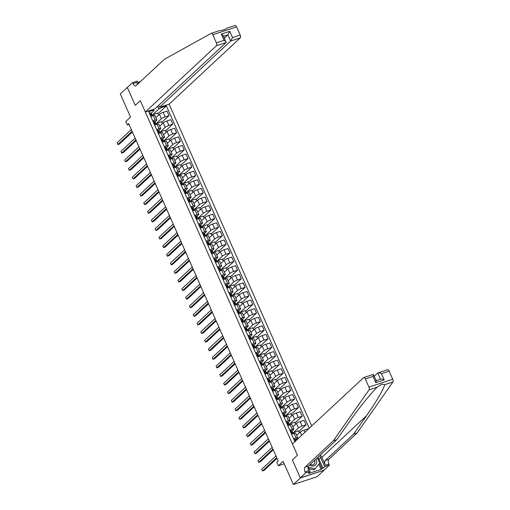 <?xml version="1.0" encoding="UTF-8"?>
<svg xmlns="http://www.w3.org/2000/svg" width="510" height="510" viewBox="0 0 510 510"><rect width="100%" height="100%" fill="white"/><g stroke="black" fill="none" stroke-linecap="round" stroke-linejoin="round"><path stroke-width="0.76" d="M311.725 425.958L169.122 104.161L240.274 37.88L230.654 41.042L227.887 34.795L223.578 36.21M324.181 470.15L300.32 477.838L292.383 459.937L300.377 477.978L324.181 470.15L317.175 476.671L293.377 484.5L283.101 461.308L278.339 465.745L284.21 463.813M127.596 87.242L120.271 93.865L130.547 117.058L125.785 121.495L127.309 124.931L129.036 124.364M300.377 477.978L293.377 484.5M278.339 465.745L276.815 462.309L278.211 461.008L128.711 123.624L127.309 124.931M127.277 87.344L135.265 105.379L140.307 100.687L297.426 455.245L292.421 443.942L363.573 377.661A2.295 1.065 -108.2 0 1 363.77 377.547A2.295 1.065 -108.2 0 1 365.326 378.943L368.934 387.084L392.738 379.255A2.295 1.065 71.8 0 1 392.904 381.984L357.159 432.926L328.791 459.344A3.825 1.779 -108.2 0 0 328.918 464.087L329.371 465.12L324.118 470.01M294.895 441.628L148.697 111.703L152.586 110.421L152.267 109.701M162.174 106.443L162.492 107.164L166.381 105.882L157.934 113.755M309.245 428.266L166.381 105.882M292.383 459.937L297.426 455.245L292.383 459.937M153.459 109.312L154.039 110.619L151.183 113.284M152.777 120.915L155.212 120.111A3.06 0.567 -23.9 0 1 156.889 119.914A3.06 0.567 -23.9 0 1 156.666 120.309L154.989 121.871M156.583 129.502L159.024 128.698A3.06 0.567 -23.9 0 1 160.701 128.501A3.06 0.567 -23.9 0 1 160.471 128.896L158.795 130.464M160.389 138.089L162.83 137.286A3.06 0.567 -23.9 0 1 164.507 137.094A3.06 0.567 -23.9 0 1 164.277 137.483L162.601 139.052M164.194 146.682L166.636 145.879A3.06 0.567 -23.9 0 1 168.313 145.681A3.06 0.567 -23.9 0 1 168.083 146.077L166.407 147.639M168 155.269L170.442 154.466A3.06 0.567 -23.9 0 1 172.119 154.269A3.06 0.567 -23.9 0 1 171.895 154.664L170.212 156.232M171.806 163.857L174.248 163.053A3.06 0.567 -23.9 0 1 175.924 162.862A3.06 0.567 -23.9 0 1 175.701 163.251L174.018 164.819M175.612 172.444L178.054 171.647A3.06 0.567 -23.9 0 1 179.73 171.449A3.06 0.567 -23.9 0 1 179.507 171.838L177.824 173.406M179.418 181.037L181.86 180.234A3.06 0.567 -23.9 0 1 183.536 180.036A3.06 0.567 -23.9 0 1 183.313 180.432L181.63 181.994M183.224 189.624L185.665 188.821A3.06 0.567 -23.9 0 1 187.342 188.623A3.06 0.567 -23.9 0 1 187.119 189.019L185.436 190.587M187.03 198.212L189.471 197.408A3.06 0.567 -23.9 0 1 191.148 197.217A3.06 0.567 -23.9 0 1 190.925 197.606L189.242 199.174M190.836 206.805L193.277 206.002A3.06 0.567 -23.9 0 1 194.954 205.804A3.06 0.567 -23.9 0 1 194.731 206.199L193.048 207.761M194.641 215.392L197.083 214.589A3.06 0.567 -23.9 0 1 198.76 214.391A3.06 0.567 -23.9 0 1 198.537 214.786L196.854 216.355M198.447 223.979L200.889 223.176A3.06 0.567 -23.9 0 1 202.566 222.985A3.06 0.567 -23.9 0 1 202.342 223.374L200.659 224.942M202.253 232.573L204.695 231.769A3.06 0.567 -23.9 0 1 206.371 231.572A3.06 0.567 -23.9 0 1 206.148 231.967L204.465 233.529M206.059 241.16L208.501 240.357A3.06 0.567 -23.9 0 1 210.177 240.159A3.06 0.567 -23.9 0 1 209.954 240.554L208.271 242.123M209.865 249.747L212.307 248.944A3.06 0.567 -23.9 0 1 213.983 248.752A3.06 0.567 -23.9 0 1 213.76 249.141L212.077 250.71M213.671 258.34L216.112 257.537A3.06 0.567 -23.9 0 1 217.789 257.34A3.06 0.567 -23.9 0 1 217.566 257.735L215.883 259.297M217.477 266.928L219.918 266.124A3.06 0.567 -23.9 0 1 221.595 265.927A3.06 0.567 -23.9 0 1 221.372 266.322L219.689 267.89M221.283 275.515L223.724 274.712A3.06 0.567 -23.9 0 1 225.401 274.52A3.06 0.567 -23.9 0 1 225.178 274.909L223.495 276.477M225.088 284.108L227.53 283.305A3.06 0.567 -23.9 0 1 229.207 283.107A3.06 0.567 -23.9 0 1 228.984 283.496L227.301 285.065M228.894 292.695L231.336 291.892A3.06 0.567 -23.9 0 1 233.013 291.695A3.06 0.567 -23.9 0 1 232.79 292.09L231.113 293.652M232.707 301.282L235.142 300.479A3.06 0.567 -23.9 0 1 236.819 300.282A3.06 0.567 -23.9 0 1 236.595 300.677L234.919 302.245M236.512 309.87L238.948 309.066A3.06 0.567 -23.9 0 1 240.624 308.875A3.06 0.567 -23.9 0 1 240.401 309.264L238.725 310.832M240.318 318.463L242.76 317.66A3.06 0.567 -23.9 0 1 244.437 317.462A3.06 0.567 -23.9 0 1 244.207 317.858L242.53 319.419M244.124 327.05L246.566 326.247A3.06 0.567 -23.9 0 1 248.242 326.049A3.06 0.567 -23.9 0 1 248.013 326.445L246.336 328.013M247.93 335.637L250.372 334.834A3.06 0.567 -23.9 0 1 252.048 334.643A3.06 0.567 -23.9 0 1 251.819 335.032L250.142 336.6M251.736 344.231L254.178 343.428A3.06 0.567 -23.9 0 1 255.854 343.23A3.06 0.567 -23.9 0 1 255.631 343.625L253.948 345.187M255.542 352.818L257.983 352.015A3.06 0.567 -23.9 0 1 259.66 351.817A3.06 0.567 -23.9 0 1 259.437 352.212L257.754 353.781M259.348 361.405L261.789 360.602A3.06 0.567 -23.9 0 1 263.466 360.411A3.06 0.567 -23.9 0 1 263.243 360.8L261.56 362.368M263.154 369.999L265.595 369.195A3.06 0.567 -23.9 0 1 267.272 368.998A3.06 0.567 -23.9 0 1 267.049 369.393L265.366 370.955M266.959 378.586L269.401 377.782A3.06 0.567 -23.9 0 1 271.078 377.585A3.06 0.567 -23.9 0 1 270.855 377.98L269.172 379.548M270.765 387.173L273.207 386.37A3.06 0.567 -23.9 0 1 274.884 386.178A3.06 0.567 -23.9 0 1 274.66 386.567L272.977 388.135M274.571 395.766L277.013 394.963A3.06 0.567 -23.9 0 1 278.69 394.765A3.06 0.567 -23.9 0 1 278.466 395.161L276.783 396.723M278.377 404.353L280.819 403.55A3.06 0.567 -23.9 0 1 282.495 403.353A3.06 0.567 -23.9 0 1 282.272 403.748L280.589 405.31M282.183 412.941L284.625 412.137A3.06 0.567 -23.9 0 1 286.301 411.94A3.06 0.567 -23.9 0 1 286.078 412.335L284.395 413.903M285.989 421.528L288.43 420.724A3.06 0.567 -23.9 0 1 290.107 420.533A3.06 0.567 -23.9 0 1 289.884 420.922L288.201 422.49M289.795 430.121L292.236 429.318A3.06 0.567 -23.9 0 1 293.913 429.12A3.06 0.567 -23.9 0 1 293.69 429.516L292.007 431.077M293.601 438.708L296.042 437.905A3.06 0.567 -23.9 0 1 297.719 437.707A3.06 0.567 -23.9 0 1 297.496 438.103L295.813 439.671M296.699 435.406L300.275 432.072A3.06 0.567 -23.9 0 1 303.973 430.179L307.861 428.897L308.065 429.363M294.041 433.449L293.607 432.461L298.452 427.947A3.06 0.567 -23.9 0 1 302.143 426.06L306.038 424.779L298.764 431.549M292.893 426.813L296.469 423.478A3.06 0.567 -23.9 0 1 300.167 421.591L304.056 420.31L306.038 424.779M290.235 424.856L289.795 423.874L294.646 419.36A3.06 0.567 -23.9 0 1 298.337 417.467L302.232 416.185L294.958 422.962M289.087 418.225L292.663 414.891A3.06 0.567 -23.9 0 1 296.361 413.004L300.25 411.723L302.232 416.185M286.429 416.268L285.989 415.287L290.84 410.767A3.06 0.567 -23.9 0 1 294.531 408.88L298.426 407.598L291.153 414.375M285.281 409.638L288.858 406.304A3.06 0.567 -23.9 0 1 292.555 404.411L296.444 403.136L298.426 407.598M280.207 408.478L282.648 407.675L282.183 406.693L287.034 402.18A3.06 0.567 -23.9 0 1 290.726 400.293L294.614 399.011L287.347 405.781M281.475 401.045L285.052 397.717A3.06 0.567 -23.9 0 1 288.749 395.824L292.638 394.542L294.614 399.011M278.817 399.088L278.377 398.106L283.228 393.592A3.06 0.567 -23.9 0 1 286.92 391.699L290.808 390.424L283.541 397.194M277.669 392.458L281.246 389.124A3.06 0.567 -23.9 0 1 284.937 387.237L288.832 385.955L290.808 390.424M272.595 391.297L275.03 390.494L274.571 389.519L279.416 385.005A3.06 0.567 -23.9 0 1 283.114 383.112L287.002 381.831L279.735 388.607M273.864 383.871L277.44 380.536A3.06 0.567 -23.9 0 1 281.131 378.643L285.026 377.368L287.002 381.831M271.205 381.913L270.765 380.925L275.61 376.412A3.06 0.567 -23.9 0 1 279.308 374.525L283.197 373.243L275.929 380.014M270.058 375.283L273.634 371.949A3.06 0.567 -23.9 0 1 277.325 370.056L281.22 368.775L283.197 373.243M267.399 373.326L266.959 372.338L271.804 367.825A3.06 0.567 -23.9 0 1 275.502 365.931L279.391 364.656L272.123 371.427M266.252 366.69L269.828 363.356A3.06 0.567 -23.9 0 1 273.519 361.469L277.414 360.188L279.391 364.656M263.594 364.733L263.154 363.751L267.999 359.238A3.06 0.567 -23.9 0 1 271.696 357.344L275.585 356.063L268.317 362.839M262.44 358.103L266.022 354.769A3.06 0.567 -23.9 0 1 269.713 352.882L273.609 351.6L275.585 356.063M259.788 356.146L259.348 355.158L264.193 350.644A3.06 0.567 -23.9 0 1 267.89 348.757L271.779 347.476L264.512 354.246M258.634 349.516L262.216 346.182A3.06 0.567 -23.9 0 1 265.908 344.288L269.803 343.007L271.779 347.476M255.982 347.559L255.542 346.57L260.387 342.057A3.06 0.567 -23.9 0 1 264.084 340.17L267.973 338.889L260.706 345.659M254.828 340.922L258.411 337.588A3.06 0.567 -23.9 0 1 262.102 335.701L265.997 334.42L267.973 338.889M252.169 338.965L251.736 337.983L256.581 333.47A3.06 0.567 -23.9 0 1 260.278 331.576L264.167 330.295L256.9 337.072M251.022 332.335L254.605 329.001A3.06 0.567 -23.9 0 1 258.296 327.114L262.191 325.833L264.167 330.295M248.364 330.378L247.93 329.39L252.775 324.876A3.06 0.567 -23.9 0 1 256.473 322.989L260.361 321.708L253.094 328.478M247.216 323.748L250.799 320.414A3.06 0.567 -23.9 0 1 254.49 318.52L258.385 317.239L260.361 321.708M244.558 321.791L244.124 320.803L248.969 316.289A3.06 0.567 -23.9 0 1 252.667 314.402L256.555 313.121L249.282 319.891M243.41 315.154L246.993 311.82A3.06 0.567 -23.9 0 1 250.684 309.933L254.579 308.652L256.555 313.121M240.752 313.197L240.318 312.216L245.163 307.702A3.06 0.567 -23.9 0 1 248.855 305.809L252.75 304.527L245.476 311.304M239.604 306.567L243.187 303.233A3.06 0.567 -23.9 0 1 246.878 301.346L250.773 300.065L252.75 304.527M234.53 305.407L236.971 304.604L236.512 303.628L241.357 299.109A3.06 0.567 -23.9 0 1 245.049 297.222L248.944 295.94L241.67 302.717M235.798 297.98L239.381 294.646A3.06 0.567 -23.9 0 1 243.072 292.753L246.961 291.478L248.944 295.94M233.14 296.023L232.707 295.035L237.552 290.522A3.06 0.567 -23.9 0 1 241.243 288.634L245.138 287.353L237.864 294.123M231.993 289.387L235.575 286.059A3.06 0.567 -23.9 0 1 239.266 284.166L243.155 282.884L245.138 287.353M229.334 287.43L228.901 286.448L233.746 281.934A3.06 0.567 -23.9 0 1 237.437 280.041L241.332 278.766L234.058 285.536M228.187 280.8L231.763 277.465A3.06 0.567 -23.9 0 1 235.461 275.578L239.349 274.297L241.332 278.766M225.528 278.842L225.095 277.861L229.94 273.347A3.06 0.567 -23.9 0 1 233.631 271.454L237.526 270.173L230.252 276.949M224.381 272.212L227.957 268.878A3.06 0.567 -23.9 0 1 231.655 266.985L235.543 265.71L237.526 270.173M221.722 270.255L221.289 269.267L226.134 264.754A3.06 0.567 -23.9 0 1 229.825 262.867L233.72 261.585L226.446 268.356M220.575 263.625L224.151 260.291A3.06 0.567 -23.9 0 1 227.849 258.398L231.738 257.116L233.72 261.585M215.5 262.459L217.942 261.655L217.483 260.68L222.328 256.167A3.06 0.567 -23.9 0 1 226.019 254.273L229.914 252.998L222.641 259.769M216.769 255.032L220.345 251.698A3.06 0.567 -23.9 0 1 224.043 249.811L227.932 248.529L229.914 252.998M214.111 253.075L213.677 252.093L218.522 247.579A3.06 0.567 -23.9 0 1 222.213 245.686L226.108 244.405L218.835 251.181M212.963 246.445L216.54 243.111A3.06 0.567 -23.9 0 1 220.237 241.224L224.126 239.942L226.108 244.405M210.305 244.488L209.871 243.499L214.716 238.986A3.06 0.567 -23.9 0 1 218.407 237.099L222.303 235.818L215.029 242.588M209.157 237.858L212.734 234.523A3.06 0.567 -23.9 0 1 216.431 232.63L220.32 231.349L222.303 235.818M206.499 235.9L206.059 234.912L210.91 230.399A3.06 0.567 -23.9 0 1 214.602 228.505L218.497 227.23L211.223 234.001M205.351 229.264L208.928 225.93A3.06 0.567 -23.9 0 1 212.625 224.043L216.514 222.762L218.497 227.23M202.693 227.307L202.253 226.325L207.105 221.812A3.06 0.567 -23.9 0 1 210.796 219.918L214.691 218.637L207.417 225.414M201.546 220.677L205.122 217.343A3.06 0.567 -23.9 0 1 208.819 215.456L212.708 214.174L214.691 218.637M196.471 219.517L198.913 218.713L198.447 217.732L203.299 213.218A3.06 0.567 -23.9 0 1 206.99 211.331L210.879 210.05L203.611 216.82M197.74 212.09L201.316 208.756A3.06 0.567 -23.9 0 1 205.014 206.862L208.902 205.581L210.879 210.05M195.081 210.133L194.641 209.145L199.493 204.631A3.06 0.567 -23.9 0 1 203.184 202.744L207.073 201.463L199.805 208.233M193.934 203.496L197.51 200.162A3.06 0.567 -23.9 0 1 201.201 198.275L205.096 196.994L207.073 201.463M188.859 202.336L191.295 201.533L190.836 200.558L195.681 196.044A3.06 0.567 -23.9 0 1 199.378 194.151L203.267 192.869L195.999 199.646M190.128 194.909L193.704 191.575A3.06 0.567 -23.9 0 1 197.395 189.688L201.291 188.407L203.267 192.869M187.47 192.952L187.03 191.97L191.875 187.451A3.06 0.567 -23.9 0 1 195.572 185.563L199.461 184.282L192.194 191.059M186.322 186.322L189.898 182.988A3.06 0.567 -23.9 0 1 193.59 181.095L197.485 179.82L199.461 184.282M183.664 184.365L183.224 183.377L188.069 178.863A3.06 0.567 -23.9 0 1 191.766 176.976L195.655 175.695L188.388 182.465M182.516 177.729L186.093 174.401A3.06 0.567 -23.9 0 1 189.784 172.507L193.679 171.226L195.655 175.695M177.435 176.568L179.877 175.765L179.418 174.79L184.263 170.276A3.06 0.567 -23.9 0 1 187.96 168.383L191.849 167.108L184.582 173.878M178.704 169.141L182.287 165.807A3.06 0.567 -23.9 0 1 185.978 163.92L189.873 162.639L191.849 167.108M176.052 167.184L175.612 166.203L180.457 161.689A3.06 0.567 -23.9 0 1 184.155 159.796L188.043 158.514L180.776 165.291M174.898 160.554L178.481 157.22A3.06 0.567 -23.9 0 1 182.172 155.327L186.067 154.052L188.043 158.514M172.246 158.597L171.806 157.609L176.651 153.096A3.06 0.567 -23.9 0 1 180.349 151.209L184.237 149.927L176.97 156.697M171.092 151.967L174.675 148.633A3.06 0.567 -23.9 0 1 178.366 146.74L182.261 145.458L184.237 149.927M168.434 150.01L168 149.022L172.845 144.508A3.06 0.567 -23.9 0 1 176.543 142.615L180.432 141.34L173.164 148.11M167.286 143.374L170.869 140.04A3.06 0.567 -23.9 0 1 174.56 138.153L178.455 136.871L180.432 141.34M164.628 141.417L164.194 140.435L169.04 135.921A3.06 0.567 -23.9 0 1 172.737 134.028L176.626 132.747L169.358 139.523M163.48 134.787L167.063 131.452A3.06 0.567 -23.9 0 1 170.754 129.559L174.649 128.284L176.626 132.747M160.822 132.829L160.389 131.841L165.234 127.328A3.06 0.567 -23.9 0 1 168.931 125.441L172.82 124.159L165.546 130.93M159.675 126.2L163.257 122.865A3.06 0.567 -23.9 0 1 166.948 120.972L170.844 119.691L172.82 124.159M157.016 124.242L156.583 123.254L161.428 118.741A3.06 0.567 -23.9 0 1 165.119 116.847L169.014 115.572L161.74 122.343M155.869 117.606L159.451 114.272A3.06 0.567 -23.9 0 1 163.143 112.385L167.038 111.103L169.014 115.572M150.794 116.446L153.236 115.642L152.777 114.667L158.801 109.057L157.596 106.348M291.624 434.239L294.066 433.443A3.06 0.567 -23.9 0 1 295.743 433.245L297.719 437.707M299.37 432.913L298.458 430.867L293.607 432.461M295.564 424.326L294.652 422.274L289.795 423.874M287.818 425.652L290.26 424.849A3.06 0.567 -23.9 0 1 291.937 424.651L293.913 429.12M291.758 415.739L290.847 413.686L285.989 415.287M284.013 417.065L286.454 416.262A3.06 0.567 -23.9 0 1 288.131 416.064L290.107 420.533M287.952 407.146L287.041 405.099L282.183 406.693M284.625 412.137L282.648 407.675A3.06 0.567 -23.9 0 1 284.325 407.477L286.301 411.94M284.147 398.559L283.235 396.506L278.377 398.106M276.401 399.885L278.842 399.081A3.06 0.567 -23.9 0 1 280.519 398.89L282.495 403.353M280.341 389.971L279.429 387.919L274.571 389.519M277.013 394.963L275.03 390.494A3.06 0.567 -23.9 0 1 276.707 390.297L278.69 394.765M276.535 381.384L275.623 379.332L270.765 380.925M268.789 382.71L271.224 381.907A3.06 0.567 -23.9 0 1 272.901 381.709L274.884 386.178M272.729 372.791L271.817 370.738L266.959 372.338M264.977 374.117L267.418 373.314A3.06 0.567 -23.9 0 1 269.095 373.122L271.078 377.585M268.923 364.204L268.011 362.151L263.154 363.751M261.171 365.53L263.613 364.726A3.06 0.567 -23.9 0 1 265.289 364.529L267.272 368.998M265.117 355.617L264.205 353.564L259.348 355.158M257.365 356.943L259.807 356.139A3.06 0.567 -23.9 0 1 261.483 355.942L263.466 360.411M261.311 347.023L260.4 344.97L255.542 346.57M253.559 348.349L256.001 347.546A3.06 0.567 -23.9 0 1 257.677 347.355L259.66 351.817M257.499 338.436L256.594 336.383L251.736 337.983M249.753 339.762L252.195 338.959A3.06 0.567 -23.9 0 1 253.872 338.761L255.854 343.23M253.693 329.849L252.788 327.796L247.93 329.39M245.947 331.175L248.389 330.372A3.06 0.567 -23.9 0 1 250.066 330.174L252.048 334.643M249.887 321.255L248.982 319.209L244.124 320.803M242.142 322.581L244.583 321.778A3.06 0.567 -23.9 0 1 246.26 321.587L248.242 326.049M246.081 312.668L245.176 310.615L240.318 312.216M238.336 313.994L240.777 313.191A3.06 0.567 -23.9 0 1 242.454 312.993L244.437 317.462M242.275 304.081L241.37 302.028L236.512 303.628M238.948 309.066L236.971 304.604A3.06 0.567 -23.9 0 1 238.648 304.406L240.624 308.875M238.47 295.488L237.564 293.441L232.707 295.035M230.724 296.82L233.166 296.017A3.06 0.567 -23.9 0 1 234.842 295.819L236.819 300.282M234.664 286.9L233.758 284.848L228.901 286.448M226.918 288.226L229.36 287.423A3.06 0.567 -23.9 0 1 231.036 287.232L233.013 291.695M230.858 278.313L229.953 276.261L225.095 277.861M223.112 279.639L225.554 278.836A3.06 0.567 -23.9 0 1 227.23 278.638L229.207 283.107M227.052 269.726L226.147 267.673L221.289 269.267M219.306 271.052L221.748 270.249A3.06 0.567 -23.9 0 1 223.425 270.051L225.401 274.52M223.246 261.133L222.334 259.08L217.483 260.68M219.918 266.124L217.942 261.655A3.06 0.567 -23.9 0 1 219.619 261.464L221.595 265.927M219.44 252.546L218.529 250.493L213.677 252.093M211.695 253.872L214.136 253.068A3.06 0.567 -23.9 0 1 215.813 252.871L217.789 257.34M215.634 243.958L214.723 241.906L209.871 243.499M207.889 245.284L210.33 244.481A3.06 0.567 -23.9 0 1 212.007 244.284L213.983 248.752M211.828 235.365L210.917 233.312L206.059 234.912M204.083 236.691L206.524 235.888A3.06 0.567 -23.9 0 1 208.201 235.697L210.177 240.159M208.023 226.778L207.111 224.725L202.253 226.325M200.277 228.104L202.719 227.301A3.06 0.567 -23.9 0 1 204.395 227.103L206.371 231.572M204.217 218.191L203.305 216.138L198.447 217.732M200.889 223.176L198.913 218.713A3.06 0.567 -23.9 0 1 200.589 218.516L202.566 222.985M200.411 209.597L199.499 207.551L194.641 209.145M192.665 210.923L195.107 210.12A3.06 0.567 -23.9 0 1 196.784 209.929L198.76 214.391M196.605 201.01L195.693 198.957L190.836 200.558M193.277 206.002L191.295 201.533A3.06 0.567 -23.9 0 1 192.971 201.335L194.954 205.804M192.799 192.423L191.887 190.37L187.03 191.97M185.053 193.749L187.489 192.946A3.06 0.567 -23.9 0 1 189.165 192.748L191.148 197.217M188.993 183.829L188.082 181.783L183.224 183.377M181.241 185.162L183.683 184.359A3.06 0.567 -23.9 0 1 185.359 184.161L187.342 188.623M185.187 175.242L184.276 173.19L179.418 174.79M181.86 180.234L179.877 175.765A3.06 0.567 -23.9 0 1 181.554 175.574L183.536 180.036M181.381 166.655L180.47 164.602L175.612 166.203M173.63 167.981L176.071 167.178A3.06 0.567 -23.9 0 1 177.748 166.98L179.73 171.449M177.576 158.062L176.664 156.015L171.806 157.609M169.824 159.394L172.265 158.591A3.06 0.567 -23.9 0 1 173.942 158.393L175.924 162.862M173.763 149.475L172.858 147.422L168 149.022M166.018 150.801L168.459 149.997A3.06 0.567 -23.9 0 1 170.136 149.806L172.119 154.269M169.958 140.887L169.052 138.835L164.194 140.435M162.212 142.214L164.653 141.41A3.06 0.567 -23.9 0 1 166.33 141.213L168.313 145.681M166.152 132.3L165.246 130.248L160.389 131.841M158.406 133.626L160.848 132.823A3.06 0.567 -23.9 0 1 162.524 132.625L164.507 137.094M162.346 123.707L161.44 121.654L156.583 123.254M154.6 125.033L157.042 124.23A3.06 0.567 -23.9 0 1 158.718 124.038L160.701 128.501M162.492 107.164L158.801 109.057M158.54 115.12L157.635 113.067L152.777 114.667M155.212 120.111L153.236 115.642A3.06 0.567 -23.9 0 1 154.912 115.445L156.889 119.914M154.039 110.619L152.586 110.421M294.034 439.684L294.308 439.429A2.027 0.376 -23.9 0 1 295.366 439.282L295.947 439.779A5.852 1.084 -23.9 0 1 296.004 439.856L296.233 440.385M276.739 457.668L262.491 470.94L261.732 469.219L275.974 455.953M295.985 440.621L295.94 440.589A2.027 0.376 156.1 0 0 295.335 440.608L295.22 440.665M295.143 440.78L295.698 441.43M277.038 458.356L264.097 470.411L262.491 470.94M357.159 432.926L353.634 434.086L325.272 460.504A3.825 1.779 -108.2 0 0 325.393 465.247L321.874 457.311A9.964 8.625 47 0 0 320.433 454.914M353.634 434.086L366.518 415.726C376.622 401.172 382.71 390.813 384.782 384.655L381.754 384.208L377.228 387.141C370.725 393.459 358.715 408.37 349.758 421.241L336.874 439.601L308.512 466.019A3.825 1.779 -108.2 0 0 308.633 470.755L305.114 471.916L305.573 472.948L300.32 477.838M336.874 439.601L333.355 440.755L304.993 467.173A3.825 1.779 -108.2 0 0 305.114 471.916M387.377 369.833A2.295 1.065 71.8 0 1 387.568 369.712A2.295 1.065 71.8 0 1 389.13 371.114L392.738 379.255M377.228 387.141L369.1 389.812L333.355 440.755M317.845 457.323A8.606 7.452 -133 0 1 319.011 459.287L322.983 468.256L321.957 468.594L319.604 463.284M309.347 472.241L309.538 472.681L308.703 473.458L321.115 469.378L321.957 468.594M309.538 472.681L308.512 473.019L310.233 471.412L305.573 472.948M329.371 465.12L324.711 466.65L320.733 457.687A8.606 7.452 47 0 0 319.566 455.723M322.983 468.256L324.711 466.65M374.264 376.252L377.757 372.995C378.445 372.612 379.669 372.829 381.442 373.639L384.208 379.893C382.443 379.083 381.212 378.866 380.53 379.249M308.129 466.663L310.233 471.412M369.1 389.812A2.295 1.065 -108.2 0 0 368.934 387.084M321.115 469.378L318.852 464.266M387.568 369.712L377.757 372.995L380.505 379.204M384.208 379.893L375.787 382.666C376.342 381.091 376.406 380.454 375.959 380.753M375.787 382.666L373.014 376.412C373.575 374.837 373.632 374.2 373.192 374.499M376.24 380.702L373.345 374.397L363.77 377.547M211.325 33.309L219.268 30.696C223.201 30.262 225.726 29.433 226.829 28.209L225.076 29.453M219.268 30.696L211.236 33.328A2.295 1.065 -108.2 0 0 211.146 33.367L164.328 59.332L135.966 85.75A3.825 1.779 71.8 0 1 135.641 85.948A3.825 1.779 71.8 0 1 133.046 83.621L132.587 82.588L127.334 87.484L135.265 105.379L140.307 100.687L145.318 111.99L154.938 108.828L226.089 42.547L216.469 45.709A2.295 1.065 -108.2 0 0 216.399 42.865L212.791 34.725A2.295 1.065 -108.2 0 0 211.236 33.328M158.642 105.372L159.502 107.323L230.654 41.042L232.515 37.568L240.197 35.037L236.595 26.896L212.791 34.725M159.502 107.323L169.122 104.161M140.499 81.53L137.847 82.403M132.587 82.588L137.254 81.058L138.35 83.532M145.318 111.99L216.469 45.709M226.861 28.197L234.951 25.538A2.295 1.065 71.8 0 1 235.033 25.5A2.295 1.065 71.8 0 1 236.595 26.896M240.197 35.037A2.295 1.065 71.8 0 1 240.274 37.88M137.668 84.169A3.825 1.779 71.8 0 1 136.565 82.461L133.046 83.621M224.394 38.046L227.887 34.795L229.742 31.314L232.515 37.568M216.399 42.865L224.088 40.341C225.745 41.246 226.415 41.986 226.089 42.547L223.38 35.757M224.088 40.341L221.315 34.087C222.978 34.999 223.641 35.732 223.316 36.293M290.228 431.09L290.502 430.842A2.027 0.376 -23.9 0 1 291.561 430.695L292.141 431.192A5.852 1.084 -23.9 0 1 292.198 431.269L292.778 432.576A5.852 1.084 156.1 0 0 292.714 432.499L292.134 431.995A2.027 0.376 156.1 0 0 291.529 432.021L291.414 432.078M291.337 432.193L291.892 432.843A2.027 0.376 -23.9 0 1 292.504 432.824L293.084 433.322A5.852 1.084 -23.9 0 1 293.142 433.398L293.275 433.698M272.933 449.081L258.685 462.353L257.926 460.632L272.168 447.366M292.67 432.971A5.852 1.084 156.1 0 0 292.778 432.576M291.35 432.512L291.733 432.843M273.233 449.769L260.291 461.824L258.685 462.353M286.422 422.503L286.697 422.248A2.027 0.376 -23.9 0 1 287.755 422.101L288.335 422.605A5.852 1.084 -23.9 0 1 288.392 422.682L288.972 423.988A5.852 1.084 156.1 0 0 288.909 423.906L288.328 423.408A2.027 0.376 156.1 0 0 287.723 423.428L287.608 423.491M289.278 424.734A5.852 1.084 -23.9 0 1 289.336 424.811L288.698 424.231L289.132 425.219M269.127 440.493L254.879 453.76L254.12 452.045L268.362 438.772M288.864 424.377A5.852 1.084 156.1 0 0 288.972 423.988M287.544 423.918L287.927 424.25M287.532 423.606L288.086 424.256A2.027 0.376 -23.9 0 1 288.698 424.231M269.427 441.175L256.485 453.231L254.879 453.76M282.616 413.916L282.891 413.661A2.027 0.376 -23.9 0 1 283.949 413.514L284.523 414.012A5.852 1.084 -23.9 0 1 284.586 414.088L285.166 415.395A5.852 1.084 156.1 0 0 285.103 415.318L284.523 414.821A2.027 0.376 156.1 0 0 283.917 414.84L283.802 414.898M283.726 415.012L284.28 415.663A2.027 0.376 -23.9 0 1 284.892 415.644L285.472 416.141A5.852 1.084 -23.9 0 1 285.53 416.224L285.664 416.523M265.321 431.9L251.073 445.173L250.314 443.451L264.556 430.185M285.058 415.79A5.852 1.084 156.1 0 0 285.166 415.395M283.738 415.331L284.121 415.663M265.621 432.588L252.679 444.643L251.073 445.173M278.811 405.322L279.078 405.074A2.027 0.376 -23.9 0 1 280.137 404.927L280.717 405.425A5.852 1.084 -23.9 0 1 280.78 405.501L281.354 406.808A5.852 1.084 156.1 0 0 281.297 406.731L280.717 406.228A2.027 0.376 156.1 0 0 280.105 406.253L279.996 406.311M279.92 406.425L280.474 407.076A2.027 0.376 -23.9 0 1 281.087 407.056L281.66 407.554A5.852 1.084 -23.9 0 1 281.724 407.63L281.858 407.93M261.509 423.313L247.267 436.585L246.502 434.864L260.75 421.598M281.252 407.203A5.852 1.084 156.1 0 0 281.354 406.808M279.933 406.744L280.315 407.076M261.815 424.001L248.874 436.056L247.267 436.585M309.615 464.986A4.972 4.303 47 0 0 315.441 465.043A4.972 4.303 47 0 0 315.798 459.229M310.309 464.349A3.404 2.945 47 0 0 314.045 464.208A3.404 2.945 47 0 0 314.447 460.492M317.341 457.795L319.713 463.137L314.224 469.869L309.028 468.696M315.339 468.83L308.391 467.256M275.005 396.735L275.272 396.48A2.027 0.376 -23.9 0 1 276.331 396.334L276.911 396.837A5.852 1.084 -23.9 0 1 276.975 396.914L277.548 398.221A5.852 1.084 156.1 0 0 277.491 398.138L276.911 397.641A2.027 0.376 156.1 0 0 276.299 397.66L276.19 397.723M276.114 397.838L276.669 398.488A2.027 0.376 -23.9 0 1 277.274 398.469L277.854 398.967A5.852 1.084 -23.9 0 1 277.918 399.043L278.052 399.343M257.703 414.726L243.461 427.992L242.696 426.277L256.944 413.004M277.446 398.61A5.852 1.084 156.1 0 0 277.548 398.221M276.127 398.151L276.509 398.482M258.009 415.408L245.068 427.463L243.461 427.992M271.199 388.148L271.467 387.893A2.027 0.376 -23.9 0 1 272.525 387.747L273.105 388.244A5.852 1.084 -23.9 0 1 273.169 388.327L273.742 389.627A5.852 1.084 156.1 0 0 273.685 389.551L273.105 389.053A2.027 0.376 156.1 0 0 272.493 389.073L272.385 389.136M272.308 389.251L272.863 389.895A2.027 0.376 -23.9 0 1 273.468 389.876L274.048 390.373A5.852 1.084 -23.9 0 1 274.112 390.456L274.246 390.756M253.897 406.139L239.655 419.405L238.89 417.69L253.138 404.417M273.64 390.022A5.852 1.084 156.1 0 0 273.742 389.627M272.315 389.563L272.703 389.895M254.203 406.821L241.262 418.876L239.655 419.405M267.393 379.561L267.661 379.306A2.027 0.376 -23.9 0 1 268.719 379.159L269.299 379.657A5.852 1.084 -23.9 0 1 269.363 379.733L269.937 381.04A5.852 1.084 156.1 0 0 269.879 380.964L269.299 380.466A2.027 0.376 156.1 0 0 268.687 380.486L268.579 380.543M268.502 380.658L269.057 381.308A2.027 0.376 -23.9 0 1 269.662 381.289L270.243 381.786A5.852 1.084 -23.9 0 1 270.306 381.862L270.434 382.162M250.091 397.545L235.849 410.818L235.084 409.096L249.333 395.83M269.835 381.435A5.852 1.084 156.1 0 0 269.937 381.04M268.509 380.976L268.897 381.308M250.397 398.233L237.456 410.289L235.849 410.818M263.587 370.968L263.855 370.713A2.027 0.376 -23.9 0 1 264.913 370.566L265.493 371.07A5.852 1.084 -23.9 0 1 265.557 371.146L266.131 372.453A5.852 1.084 156.1 0 0 266.073 372.376L265.493 371.873A2.027 0.376 156.1 0 0 264.881 371.892L264.773 371.956M264.696 372.07L265.251 372.721A2.027 0.376 -23.9 0 1 265.857 372.702L266.437 373.199A5.852 1.084 -23.9 0 1 266.5 373.275L266.628 373.575M246.285 388.958L232.044 402.224L231.279 400.509L245.527 387.237M266.029 372.842A5.852 1.084 156.1 0 0 266.131 372.453M264.703 372.383L265.092 372.714M246.591 389.64L233.65 401.695L232.044 402.224M259.775 362.38L260.049 362.125A2.027 0.376 -23.9 0 1 261.107 361.979L261.687 362.476A5.852 1.084 -23.9 0 1 261.745 362.559L262.325 363.859A5.852 1.084 156.1 0 0 262.267 363.783L261.687 363.286A2.027 0.376 156.1 0 0 261.075 363.305L260.961 363.369M262.631 364.612A5.852 1.084 -23.9 0 1 262.695 364.688L262.051 364.108L262.491 365.096M242.48 380.371L228.238 393.637L227.473 391.922L241.721 378.649M262.223 364.255A5.852 1.084 156.1 0 0 262.325 363.859M260.897 363.796L261.286 364.127M260.89 363.483L261.445 364.127A2.027 0.376 -23.9 0 1 262.051 364.108M242.785 381.053L229.844 393.108L228.238 393.637M255.969 353.793L256.243 353.538A2.027 0.376 -23.9 0 1 257.301 353.392L257.881 353.889A5.852 1.084 -23.9 0 1 257.939 353.965L258.519 355.272A5.852 1.084 156.1 0 0 258.462 355.196L257.881 354.699A2.027 0.376 156.1 0 0 257.269 354.718L257.155 354.775M257.085 354.89L257.639 355.54A2.027 0.376 -23.9 0 1 258.245 355.521L258.825 356.018A5.852 1.084 -23.9 0 1 258.889 356.095L259.016 356.394M238.674 371.777L224.432 385.05L223.667 383.329L237.915 370.062M258.417 355.668A5.852 1.084 156.1 0 0 258.519 355.272M257.091 355.209L257.48 355.54M238.98 372.466L226.038 384.521L224.432 385.05M252.163 345.2L252.437 344.945A2.027 0.376 -23.9 0 1 253.495 344.805L254.076 345.302A5.852 1.084 -23.9 0 1 254.133 345.378L254.713 346.685A5.852 1.084 156.1 0 0 254.656 346.609L254.076 346.105A2.027 0.376 156.1 0 0 253.464 346.124L253.349 346.188M253.279 346.303L253.827 346.953A2.027 0.376 -23.9 0 1 254.439 346.934L255.019 347.431A5.852 1.084 -23.9 0 1 255.076 347.508L255.21 347.807M234.868 363.19L220.626 376.456L219.861 374.742L234.109 361.475M254.611 347.074A5.852 1.084 156.1 0 0 254.713 346.685M253.285 346.621L253.674 346.947M235.174 363.879L222.232 375.927L220.626 376.456M248.357 336.613L248.631 336.358A2.027 0.376 -23.9 0 1 249.69 336.211L250.27 336.708A5.852 1.084 -23.9 0 1 250.327 336.791L250.907 338.098A5.852 1.084 156.1 0 0 250.85 338.015L250.27 337.518A2.027 0.376 156.1 0 0 249.658 337.537L249.543 337.601M251.213 338.844A5.852 1.084 -23.9 0 1 251.271 338.92L250.633 338.34L251.073 339.328M231.062 354.603L216.82 367.869L216.055 366.154L230.303 352.882M250.805 338.487A5.852 1.084 156.1 0 0 250.907 338.098M249.479 338.028L249.868 338.359M249.473 337.716L250.021 338.359A2.027 0.376 -23.9 0 1 250.633 338.34M231.368 355.285L218.427 367.34L216.82 367.869M244.551 328.026L244.826 327.771A2.027 0.376 -23.9 0 1 245.884 327.624L246.464 328.121A5.852 1.084 -23.9 0 1 246.521 328.198L247.101 329.505A5.852 1.084 156.1 0 0 247.044 329.428L246.464 328.931A2.027 0.376 156.1 0 0 245.852 328.95L245.737 329.007M245.661 329.122L246.215 329.772A2.027 0.376 -23.9 0 1 246.827 329.753L247.407 330.25A5.852 1.084 -23.9 0 1 247.465 330.333L247.599 330.633M227.256 346.009L213.008 359.282L212.249 357.561L226.497 344.295M246.999 329.9A5.852 1.084 156.1 0 0 247.101 329.505M245.673 329.441L246.062 329.772M227.562 346.698L214.621 358.753L213.008 359.282M240.745 319.432L241.02 319.183A2.027 0.376 -23.9 0 1 242.078 319.037L242.658 319.534A5.852 1.084 -23.9 0 1 242.715 319.611L243.295 320.917A5.852 1.084 156.1 0 0 243.238 320.841L242.658 320.337A2.027 0.376 156.1 0 0 242.046 320.356L241.931 320.42M242.448 322.486L240.994 319.209L240.765 319.47M243.601 321.663A5.852 1.084 -23.9 0 1 243.659 321.74L243.021 321.166L243.461 322.154M223.45 337.422L209.202 350.695L208.443 348.974L222.691 335.707M243.194 321.313A5.852 1.084 156.1 0 0 243.295 320.917M241.867 320.854L242.25 321.185M241.855 320.535L242.409 321.185A2.027 0.376 -23.9 0 1 243.021 321.166M223.756 338.111L210.815 350.166L209.202 350.695M236.94 310.845L237.214 310.59A2.027 0.376 -23.9 0 1 238.272 310.443L238.852 310.947A5.852 1.084 -23.9 0 1 238.909 311.023L239.49 312.33A5.852 1.084 156.1 0 0 239.432 312.248L238.852 311.75A2.027 0.376 156.1 0 0 238.24 311.769L238.125 311.833M238.049 311.948L238.603 312.598A2.027 0.376 -23.9 0 1 239.215 312.573L239.796 313.076A5.852 1.084 -23.9 0 1 239.853 313.153L239.987 313.452M219.644 328.835L205.396 342.102L204.637 340.387L218.886 327.114M239.388 312.719A5.852 1.084 156.1 0 0 239.49 312.33M238.062 312.26L238.444 312.592M219.95 329.517L207.009 341.572L205.396 342.102M233.134 302.258L233.408 302.003A2.027 0.376 -23.9 0 1 234.466 301.856L235.046 302.353A5.852 1.084 -23.9 0 1 235.104 302.43L235.684 303.737A5.852 1.084 156.1 0 0 235.626 303.66L235.046 303.163A2.027 0.376 156.1 0 0 234.434 303.182L234.319 303.24M234.243 303.354L234.798 304.005A2.027 0.376 -23.9 0 1 235.41 303.985L235.99 304.483A5.852 1.084 -23.9 0 1 236.047 304.566L236.181 304.865M215.838 320.242L201.59 333.514L200.832 331.793L215.08 318.527M235.582 304.132A5.852 1.084 156.1 0 0 235.684 303.737M234.256 303.673L234.638 304.005M216.144 320.93L203.203 332.985L201.59 333.514M229.328 293.664L229.602 293.416A2.027 0.376 -23.9 0 1 230.66 293.269L231.24 293.766A5.852 1.084 -23.9 0 1 231.298 293.843L231.878 295.15A5.852 1.084 156.1 0 0 231.82 295.073L231.24 294.57A2.027 0.376 156.1 0 0 230.628 294.595L230.514 294.652M232.184 295.896A5.852 1.084 -23.9 0 1 232.241 295.972L231.604 295.398L232.044 296.387M212.032 311.655L197.784 324.927L197.026 323.206L211.274 309.94M231.769 295.545A5.852 1.084 156.1 0 0 231.878 295.15M230.45 295.086L230.832 295.417M230.437 294.767L230.992 295.417A2.027 0.376 -23.9 0 1 231.604 295.398M212.338 312.343L199.397 324.398L197.784 324.927M225.522 285.077L225.796 284.822A2.027 0.376 -23.9 0 1 226.854 284.676L227.434 285.179A5.852 1.084 -23.9 0 1 227.492 285.256L228.072 286.563A5.852 1.084 156.1 0 0 228.015 286.48L227.434 285.983A2.027 0.376 156.1 0 0 226.822 286.002L226.708 286.065M226.631 286.18L227.186 286.83A2.027 0.376 -23.9 0 1 227.798 286.811L228.378 287.308A5.852 1.084 -23.9 0 1 228.435 287.385L228.569 287.685M208.227 303.067L193.978 316.334L193.22 314.619L207.462 301.346M227.964 286.952A5.852 1.084 156.1 0 0 228.072 286.563M226.644 286.492L227.026 286.824M208.533 303.75L195.591 315.805L193.978 316.334M221.716 276.49L221.99 276.235A2.027 0.376 -23.9 0 1 223.048 276.088L223.629 276.586A5.852 1.084 -23.9 0 1 223.686 276.669L224.266 277.969A5.852 1.084 156.1 0 0 224.202 277.893L223.629 277.395A2.027 0.376 156.1 0 0 223.017 277.414L222.902 277.472M224.572 278.715A5.852 1.084 -23.9 0 1 224.629 278.798L223.992 278.218L224.425 279.206M204.421 294.48L190.173 307.747L189.414 306.032L203.656 292.759M224.158 278.364A5.852 1.084 156.1 0 0 224.266 277.969M222.838 277.905L223.221 278.237M222.825 277.593L223.38 278.237A2.027 0.376 -23.9 0 1 223.992 278.218M204.72 295.162L191.779 307.218L190.173 307.747M217.91 267.903L218.184 267.648A2.027 0.376 -23.9 0 1 219.243 267.501L219.823 267.999A5.852 1.084 -23.9 0 1 219.88 268.075L220.46 269.382A5.852 1.084 156.1 0 0 220.397 269.305L219.816 268.808A2.027 0.376 156.1 0 0 219.211 268.827L219.096 268.885M219.019 268.999L219.574 269.65A2.027 0.376 -23.9 0 1 220.186 269.631L220.766 270.128A5.852 1.084 -23.9 0 1 220.824 270.204L220.958 270.504M200.615 285.887L186.367 299.16L185.608 297.438L199.85 284.172M220.352 269.777A5.852 1.084 156.1 0 0 220.46 269.382M219.032 269.318L219.415 269.65M200.915 286.575L187.973 298.63L186.367 299.16M214.104 259.309L214.378 259.055A2.027 0.376 -23.9 0 1 215.437 258.908L216.017 259.411A5.852 1.084 -23.9 0 1 216.074 259.488L216.654 260.795A5.852 1.084 156.1 0 0 216.591 260.718L216.01 260.215A2.027 0.376 156.1 0 0 215.405 260.234L215.29 260.298M215.214 260.412L215.768 261.063A2.027 0.376 -23.9 0 1 216.38 261.043L216.96 261.541A5.852 1.084 -23.9 0 1 217.018 261.617L217.152 261.917M196.809 277.3L182.561 290.566L181.802 288.851L196.044 275.578M216.546 261.184A5.852 1.084 156.1 0 0 216.654 260.795M215.226 260.725L215.609 261.056M197.109 277.982L184.167 290.037L182.561 290.566M210.298 250.722L210.573 250.467A2.027 0.376 -23.9 0 1 211.631 250.321L212.211 250.818A5.852 1.084 -23.9 0 1 212.268 250.901L212.848 252.201A5.852 1.084 156.1 0 0 212.785 252.125L212.205 251.628A2.027 0.376 156.1 0 0 211.599 251.647L211.484 251.71M211.408 251.825L211.962 252.469A2.027 0.376 -23.9 0 1 212.574 252.45L213.154 252.954A5.852 1.084 -23.9 0 1 213.212 253.03L213.346 253.33M193.003 268.713L178.755 281.979L177.996 280.264L192.238 266.991M212.74 252.597A5.852 1.084 156.1 0 0 212.848 252.201M211.42 252.138L211.803 252.469M193.303 269.395L180.362 281.45L178.755 281.979M206.493 242.135L206.767 241.88A2.027 0.376 -23.9 0 1 207.825 241.734L208.405 242.231A5.852 1.084 -23.9 0 1 208.462 242.307L209.043 243.614A5.852 1.084 156.1 0 0 208.979 243.538L208.399 243.04A2.027 0.376 156.1 0 0 207.793 243.06L207.678 243.117M207.602 243.232L208.156 243.882A2.027 0.376 -23.9 0 1 208.768 243.863L209.349 244.36A5.852 1.084 -23.9 0 1 209.406 244.437L209.54 244.736M189.197 260.119L174.949 273.392L174.19 271.671L188.432 258.404M208.934 244.009A5.852 1.084 156.1 0 0 209.043 243.614M207.615 243.55L207.997 243.882M189.497 260.808L176.556 272.863L174.949 273.392M202.687 233.542L202.961 233.287A2.027 0.376 -23.9 0 1 204.019 233.147L204.599 233.644A5.852 1.084 -23.9 0 1 204.657 233.72L205.237 235.027A5.852 1.084 156.1 0 0 205.173 234.951L204.593 234.447A2.027 0.376 156.1 0 0 203.987 234.466L203.873 234.53M205.543 235.773A5.852 1.084 -23.9 0 1 205.6 235.849L204.963 235.276L205.396 236.257M185.391 251.532L171.143 264.798L170.385 263.083L184.626 249.817M205.128 235.416A5.852 1.084 156.1 0 0 205.237 235.027M203.809 234.963L204.191 235.288M203.796 234.645L204.351 235.295A2.027 0.376 -23.9 0 1 204.963 235.276M185.691 252.22L172.75 264.269L171.143 264.798M198.881 224.955L199.155 224.7A2.027 0.376 -23.9 0 1 200.213 224.553L200.787 225.05A5.852 1.084 -23.9 0 1 200.851 225.133L201.431 226.434A5.852 1.084 156.1 0 0 201.367 226.357L200.787 225.86A2.027 0.376 156.1 0 0 200.181 225.879L200.067 225.943M199.99 226.058L200.545 226.701A2.027 0.376 -23.9 0 1 201.157 226.682L201.737 227.186A5.852 1.084 -23.9 0 1 201.794 227.262L201.928 227.562M181.585 242.945L167.337 256.211L166.579 254.496L180.82 241.224M201.322 226.829A5.852 1.084 156.1 0 0 201.431 226.434M200.003 226.37L200.385 226.701M181.885 243.627L168.944 255.682L167.337 256.211M195.075 216.367L195.343 216.112A2.027 0.376 -23.9 0 1 196.401 215.966L196.981 216.463A5.852 1.084 -23.9 0 1 197.045 216.54L197.619 217.846A5.852 1.084 156.1 0 0 197.561 217.77L196.981 217.273A2.027 0.376 156.1 0 0 196.375 217.292L196.261 217.349M196.184 217.464L196.739 218.114A2.027 0.376 -23.9 0 1 197.351 218.095L197.925 218.592A5.852 1.084 -23.9 0 1 197.988 218.675L198.122 218.975M177.78 234.351L163.531 247.624L162.766 245.903L177.015 232.636M197.517 218.242A5.852 1.084 156.1 0 0 197.619 217.846M196.197 217.783L196.579 218.114M178.079 235.04L165.138 247.095L163.531 247.624M191.269 207.774L191.537 207.525A2.027 0.376 -23.9 0 1 192.595 207.379L193.175 207.876A5.852 1.084 -23.9 0 1 193.239 207.952L193.813 209.259A5.852 1.084 156.1 0 0 193.755 209.183L193.175 208.679A2.027 0.376 156.1 0 0 192.563 208.698L192.455 208.762M192.378 208.877L192.933 209.527A2.027 0.376 -23.9 0 1 193.539 209.508L194.119 210.005A5.852 1.084 -23.9 0 1 194.183 210.082L194.316 210.381M173.967 225.764L159.726 239.037L158.961 237.316L173.209 224.049M193.711 209.655A5.852 1.084 156.1 0 0 193.813 209.259M192.391 209.196L192.774 209.527M174.273 226.453L161.332 238.508L159.726 239.037M187.463 199.187L187.731 198.932A2.027 0.376 -23.9 0 1 188.789 198.785L189.369 199.289A5.852 1.084 -23.9 0 1 189.433 199.365L190.007 200.672A5.852 1.084 156.1 0 0 189.949 200.589L189.369 200.092A2.027 0.376 156.1 0 0 188.757 200.111L188.649 200.175M188.572 200.29L189.127 200.94A2.027 0.376 -23.9 0 1 189.733 200.915L190.313 201.418A5.852 1.084 -23.9 0 1 190.377 201.495L190.51 201.794M170.161 217.177L155.92 230.444L155.155 228.729L169.403 215.456M189.905 201.061A5.852 1.084 156.1 0 0 190.007 200.672M188.579 200.602L188.968 200.934M170.467 217.859L157.526 229.914L155.92 230.444M183.657 190.6L183.925 190.345A2.027 0.376 -23.9 0 1 184.983 190.198L185.563 190.695A5.852 1.084 -23.9 0 1 185.627 190.772L186.201 192.079A5.852 1.084 156.1 0 0 186.144 192.002L185.563 191.505A2.027 0.376 156.1 0 0 184.951 191.524L184.843 191.581M185.353 193.647L183.906 190.37L183.67 190.632M184.767 191.696L185.321 192.346A2.027 0.376 -23.9 0 1 185.927 192.327L186.507 192.825A5.852 1.084 -23.9 0 1 186.571 192.907L186.698 193.207M166.356 208.584L152.114 221.856L151.349 220.135L165.597 206.869M186.099 192.474A5.852 1.084 156.1 0 0 186.201 192.079M184.773 192.015L185.162 192.346M166.662 209.272L153.72 221.327L152.114 221.856M179.851 182.006L180.119 181.758A2.027 0.376 -23.9 0 1 181.177 181.611L181.758 182.108A5.852 1.084 -23.9 0 1 181.821 182.185L182.395 183.492A5.852 1.084 156.1 0 0 182.338 183.415L181.758 182.911A2.027 0.376 156.1 0 0 181.146 182.937L181.037 182.994M180.961 183.109L181.515 183.759A2.027 0.376 -23.9 0 1 182.121 183.74L182.701 184.237A5.852 1.084 -23.9 0 1 182.765 184.314L182.892 184.614M162.55 199.996L148.308 213.269L147.543 211.548L161.791 198.282M182.293 183.887A5.852 1.084 156.1 0 0 182.395 183.492M180.967 183.428L181.356 183.759M162.856 200.685L149.914 212.74L148.308 213.269M176.039 173.419L176.313 173.164A2.027 0.376 -23.9 0 1 177.372 173.017L177.952 173.521A5.852 1.084 -23.9 0 1 178.009 173.598L178.589 174.904A5.852 1.084 156.1 0 0 178.532 174.822L177.952 174.324A2.027 0.376 156.1 0 0 177.34 174.344L177.231 174.407M177.155 174.522L177.709 175.172A2.027 0.376 -23.9 0 1 178.315 175.147L178.895 175.65A5.852 1.084 -23.9 0 1 178.959 175.727L179.087 176.026M158.744 191.409L144.502 204.676L143.737 202.961L157.985 189.688M178.487 175.293A5.852 1.084 156.1 0 0 178.589 174.904M177.161 174.834L177.55 175.166M159.05 192.091L146.109 204.147L144.502 204.676M172.233 164.832L172.507 164.577A2.027 0.376 -23.9 0 1 173.566 164.43L174.146 164.928A5.852 1.084 -23.9 0 1 174.203 165.01L174.783 166.311A5.852 1.084 156.1 0 0 174.726 166.234L174.146 165.737A2.027 0.376 156.1 0 0 173.534 165.756L173.419 165.814M173.349 165.935L173.904 166.579A2.027 0.376 -23.9 0 1 174.509 166.56L175.089 167.057A5.852 1.084 -23.9 0 1 175.153 167.14L175.281 167.439M154.938 182.816L140.696 196.089L139.931 194.374L154.179 181.101M174.681 166.706A5.852 1.084 156.1 0 0 174.783 166.311M173.355 166.247L173.744 166.579M155.244 183.504L142.303 195.559L140.696 196.089M168.427 156.245L168.702 155.99A2.027 0.376 -23.9 0 1 169.76 155.843L170.34 156.34A5.852 1.084 -23.9 0 1 170.397 156.417L170.977 157.724A5.852 1.084 156.1 0 0 170.92 157.647L170.34 157.15A2.027 0.376 156.1 0 0 169.728 157.169L169.613 157.227M169.543 157.341L170.098 157.992A2.027 0.376 -23.9 0 1 170.703 157.972L171.284 158.47A5.852 1.084 -23.9 0 1 171.341 158.546L171.475 158.846M151.132 174.229L136.89 187.501L136.125 185.78L150.373 172.514M170.875 158.119A5.852 1.084 156.1 0 0 170.977 157.724M169.549 157.66L169.938 157.992M151.438 174.917L138.497 186.972L136.89 187.501M164.622 147.651L164.896 147.396A2.027 0.376 -23.9 0 1 165.954 147.25L166.534 147.753A5.852 1.084 -23.9 0 1 166.591 147.83L167.172 149.137A5.852 1.084 156.1 0 0 167.114 149.054L166.534 148.557A2.027 0.376 156.1 0 0 165.922 148.576L165.807 148.639M167.478 149.883A5.852 1.084 -23.9 0 1 167.535 149.959L166.898 149.385L167.337 150.367M147.326 165.642L133.084 178.908L132.32 177.193L146.568 163.92M167.07 149.526A5.852 1.084 156.1 0 0 167.172 149.137M165.744 149.067L166.132 149.398M165.737 148.754L166.285 149.404A2.027 0.376 -23.9 0 1 166.898 149.385M147.632 166.324L134.691 178.379L133.084 178.908M160.816 139.064L161.09 138.809A2.027 0.376 -23.9 0 1 162.148 138.663L162.728 139.16A5.852 1.084 -23.9 0 1 162.786 139.243L163.366 140.543A5.852 1.084 156.1 0 0 163.308 140.467L162.728 139.969A2.027 0.376 156.1 0 0 162.116 139.989L162.001 140.052M161.925 140.167L162.48 140.811A2.027 0.376 -23.9 0 1 163.092 140.792L163.672 141.295A5.852 1.084 -23.9 0 1 163.729 141.372L163.863 141.672M143.52 157.054L129.272 170.321L128.514 168.606L142.762 155.333M163.264 140.939A5.852 1.084 156.1 0 0 163.366 140.543M161.938 140.48L162.327 140.811M143.826 157.737L130.885 169.792L129.272 170.321M157.01 130.477L157.284 130.222A2.027 0.376 -23.9 0 1 158.342 130.075L158.922 130.573A5.852 1.084 -23.9 0 1 158.98 130.649L159.56 131.956A5.852 1.084 156.1 0 0 159.502 131.88L158.922 131.382A2.027 0.376 156.1 0 0 158.31 131.401L158.196 131.459M159.866 132.702A5.852 1.084 -23.9 0 1 159.923 132.778L159.286 132.205L159.726 133.193M139.714 148.461L125.466 161.734L124.708 160.012L138.956 146.746M159.458 132.351A5.852 1.084 156.1 0 0 159.56 131.956M158.132 131.892L158.514 132.224M158.119 131.574L158.674 132.224A2.027 0.376 -23.9 0 1 159.286 132.205M140.02 149.149L127.079 161.205L125.466 161.734M153.204 121.884L153.478 121.629A2.027 0.376 -23.9 0 1 154.536 121.488L155.116 121.986A5.852 1.084 -23.9 0 1 155.174 122.062L155.754 123.369A5.852 1.084 156.1 0 0 155.697 123.292L155.116 122.789A2.027 0.376 156.1 0 0 154.505 122.808L154.39 122.872M154.313 122.986L154.868 123.637A2.027 0.376 -23.9 0 1 155.48 123.618L156.06 124.115A5.852 1.084 -23.9 0 1 156.117 124.191L156.251 124.491M135.909 139.874L121.66 153.14L120.902 151.425L135.15 138.153M155.652 123.758A5.852 1.084 156.1 0 0 155.754 123.369M154.326 123.305L154.708 123.63M136.215 140.562L123.273 152.611L121.66 153.14M149.398 113.296L149.672 113.041A2.027 0.376 -23.9 0 1 150.73 112.895L151.311 113.392A5.852 1.084 -23.9 0 1 151.368 113.475L151.948 114.775A5.852 1.084 156.1 0 0 151.891 114.699L151.311 114.202A2.027 0.376 156.1 0 0 150.699 114.221L150.584 114.285M150.507 114.399L151.062 115.043A2.027 0.376 -23.9 0 1 151.674 115.024L152.254 115.528A5.852 1.084 -23.9 0 1 152.311 115.604L152.445 115.904M132.103 131.287L117.855 144.553L117.096 142.838L131.344 129.565M151.846 115.171A5.852 1.084 156.1 0 0 151.948 114.775M150.52 114.712L150.903 115.043M132.409 131.969L119.468 144.024L117.855 144.553M300.275 432.072L301.703 435.291M296.469 423.478L298.452 427.947M292.663 414.891L294.646 419.36M288.858 406.304L290.84 410.767M285.052 397.717L287.034 402.18M281.246 389.124L283.228 393.592M277.44 380.536L279.416 385.005M273.634 371.949L275.61 376.412M269.828 363.356L271.804 367.825M266.022 354.769L267.999 359.238M262.216 346.182L264.193 350.644M258.411 337.588L260.387 342.057M254.605 329.001L256.581 333.47M250.799 320.414L252.775 324.876M246.993 311.82L248.969 316.289M243.187 303.233L245.163 307.702M239.381 294.646L241.357 299.109M235.575 286.059L237.552 290.522M231.763 277.465L233.746 281.934M227.957 268.878L229.94 273.347M224.151 260.291L226.134 264.754M220.345 251.698L222.328 256.167M216.54 243.111L218.522 247.579M212.734 234.523L214.716 238.986M208.928 225.93L210.91 230.399M205.122 217.343L207.105 221.812M201.316 208.756L203.299 213.218M197.51 200.162L199.493 204.631M193.704 191.575L195.681 196.044M189.898 182.988L191.875 187.451M186.093 174.401L188.069 178.863M182.287 165.807L184.263 170.276M178.481 157.22L180.457 161.689M174.675 148.633L176.651 153.096M170.869 140.04L172.845 144.508M167.063 131.452L169.04 135.921M163.257 122.865L165.234 127.328M159.451 114.272L161.428 118.741M303.973 430.179L304.91 432.301M294.066 433.443L296.042 437.905M290.26 424.849L292.236 429.318M300.167 421.591L302.143 426.06M286.454 416.262L288.43 420.724M296.361 413.004L298.337 417.467M292.555 404.411L294.531 408.88M278.842 399.081L280.819 403.55M288.749 395.824L290.726 400.293M284.937 387.237L286.92 391.699M271.224 381.907L273.207 386.37M281.131 378.643L283.114 383.112M267.418 373.314L269.401 377.782M277.325 370.056L279.308 374.525M263.613 364.726L265.595 369.195M273.519 361.469L275.502 365.931M259.807 356.139L261.789 360.602M269.713 352.882L271.696 357.344M256.001 347.546L257.983 352.015M265.908 344.288L267.89 348.757M252.195 338.959L254.178 343.428M262.102 335.701L264.084 340.17M248.389 330.372L250.372 334.834M258.296 327.114L260.278 331.576M244.583 321.778L246.566 326.247M254.49 318.52L256.473 322.989M240.777 313.191L242.76 317.66M250.684 309.933L252.667 314.402M246.878 301.346L248.855 305.809M233.166 296.017L235.142 300.479M243.072 292.753L245.049 297.222M229.36 287.423L231.336 291.892M239.266 284.166L241.243 288.634M225.554 278.836L227.53 283.305M235.461 275.578L237.437 280.041M221.748 270.249L223.724 274.712M231.655 266.985L233.631 271.454M227.849 258.398L229.825 262.867M214.136 253.068L216.112 257.537M224.043 249.811L226.019 254.273M210.33 244.481L212.307 248.944M220.237 241.224L222.213 245.686M206.524 235.888L208.501 240.357M216.431 232.63L218.407 237.099M202.719 227.301L204.695 231.769M212.625 224.043L214.602 228.505M208.819 215.456L210.796 219.918M195.107 210.12L197.083 214.589M205.014 206.862L206.99 211.331M201.201 198.275L203.184 202.744M187.489 192.946L189.471 197.408M197.395 189.688L199.378 194.151M183.683 184.359L185.665 188.821M193.59 181.095L195.572 185.563M189.784 172.507L191.766 176.976M176.071 167.178L178.054 171.647M185.978 163.92L187.96 168.383M172.265 158.591L174.248 163.053M182.172 155.327L184.155 159.796M168.459 149.997L170.442 154.466M178.366 146.74L180.349 151.209M164.653 141.41L166.636 145.879M174.56 138.153L176.543 142.615M160.848 132.823L162.83 137.286M170.754 129.559L172.737 134.028M157.042 124.23L159.024 128.698M166.948 120.972L168.931 125.441M163.143 112.385L165.119 116.847M294.283 439.454L295.143 441.399M295.947 439.779L296.221 440.398M295.366 439.282L295.94 440.589M366.518 415.726L321.874 457.311M308.512 466.019L304.993 467.173M325.272 460.504L328.791 459.344M389.13 371.114L381.442 373.639M373.014 376.412L365.326 378.943M392.904 381.984L384.782 384.655M325.393 465.247L328.918 464.087M319.011 459.287L320.733 457.687M221.315 34.087L229.742 31.314M290.477 430.867L291.924 434.144M293.084 433.322L293.25 433.704M292.141 431.192L292.714 432.499M292.504 432.824L292.938 433.812M291.561 430.695L292.134 431.995M286.671 422.28L288.118 425.55M288.335 422.605L288.909 423.906M287.755 422.101L288.328 423.408M282.865 413.686L284.312 416.963M285.472 416.141L285.638 416.53M284.523 414.012L285.103 415.318M284.892 415.644L285.326 416.632M283.949 413.514L284.523 414.821M279.059 405.099L280.506 408.376M281.66 407.554L281.832 407.936M280.717 405.425L281.297 406.731M281.087 407.056L281.52 408.045M280.137 404.927L280.717 406.228M275.253 396.512L276.7 399.789M277.854 398.967L278.026 399.349M276.911 396.837L277.491 398.138M277.274 398.469L277.714 399.451M276.331 396.334L276.911 397.641M271.447 387.919L272.895 391.195M274.048 390.373L274.221 390.762M273.105 388.244L273.685 389.551M273.468 389.876L273.908 390.864M272.525 387.747L273.105 389.053M267.642 379.332L269.089 382.608M270.243 381.786L270.415 382.175M269.299 379.657L269.879 380.964M269.662 381.289L270.102 382.277M268.719 379.159L269.299 380.466M263.829 370.744L265.283 374.021M266.437 373.199L266.609 373.581M265.493 371.07L266.073 372.376M265.857 372.702L266.296 373.683M264.913 370.566L265.493 371.873M260.023 362.151L261.477 365.428M261.687 362.476L262.267 363.783M261.107 361.979L261.687 363.286M256.218 353.564L257.671 356.841M258.825 356.018L258.997 356.407M257.881 353.889L258.462 355.196M258.245 355.521L258.685 356.509M257.301 353.392L257.881 354.699M252.412 344.977L253.865 348.253M255.019 347.431L255.191 347.814M254.076 345.302L254.656 346.609M254.439 346.934L254.879 347.916M253.495 344.805L254.076 346.105M248.606 336.39L250.059 339.66M250.27 336.708L250.85 338.015M249.69 336.211L250.27 337.518M244.8 327.796L246.253 331.073M247.407 330.25L247.579 330.639M246.464 328.121L247.044 329.428M246.827 329.753L247.267 330.741M245.884 327.624L246.464 328.931M242.658 319.534L243.238 320.841M242.078 319.037L242.658 320.337M237.188 310.622L238.642 313.892M239.796 313.076L239.968 313.459M238.852 310.947L239.432 312.248M239.215 312.573L239.655 313.561M238.272 310.443L238.852 311.75M233.382 302.028L234.836 305.305M235.99 304.483L236.162 304.872M235.046 302.353L235.626 303.66M235.41 303.985L235.849 304.974M234.466 301.856L235.046 303.163M229.576 293.441L231.03 296.718M231.24 293.766L231.82 295.073M230.66 293.269L231.24 294.57M225.771 284.854L227.224 288.131M228.378 287.308L228.55 287.691M227.434 285.179L228.015 286.48M227.798 286.811L228.231 287.793M226.854 284.676L227.434 285.983M221.965 276.261L223.418 279.537M223.629 276.586L224.202 277.893M223.048 276.088L223.629 277.395M218.159 267.673L219.612 270.95M220.766 270.128L220.938 270.517M219.823 267.999L220.397 269.305M220.186 269.631L220.62 270.619M219.243 267.501L219.816 268.808M214.353 259.086L215.806 262.363M216.96 261.541L217.126 261.923M216.017 259.411L216.591 260.718M216.38 261.043L216.814 262.025M215.437 258.908L216.01 260.215M210.547 250.493L212.001 253.77M213.154 252.954L213.32 253.336M212.211 250.818L212.785 252.125M212.574 252.45L213.008 253.438M211.631 250.321L212.205 251.628M206.741 241.906L208.195 245.183M209.349 244.36L209.514 244.749M208.405 242.231L208.979 243.538M208.768 243.863L209.202 244.851M207.825 241.734L208.399 243.04M202.935 233.319L204.382 236.595M204.599 233.644L205.173 234.951M204.019 233.147L204.593 234.447M199.13 224.725L200.577 228.002M201.737 227.186L201.903 227.568M200.787 225.05L201.367 226.357M201.157 226.682L201.59 227.67M200.213 224.553L200.787 225.86M195.324 216.138L196.771 219.415M197.925 218.592L198.097 218.981M196.981 216.463L197.561 217.77M197.351 218.095L197.784 219.083M196.401 215.966L196.981 217.273M191.518 207.551L192.965 210.828M194.119 210.005L194.291 210.388M193.175 207.876L193.755 209.183M193.539 209.508L193.978 210.496M192.595 207.379L193.175 208.679M187.712 198.964L189.159 202.234M190.313 201.418L190.485 201.801M189.369 199.289L189.949 200.589M189.733 200.915L190.173 201.903M188.789 198.785L189.369 200.092M186.507 192.825L186.679 193.213M185.563 190.695L186.144 192.002M185.927 192.327L186.367 193.315M184.983 190.198L185.563 191.505M180.094 181.783L181.547 185.06M182.701 184.237L182.873 184.62M181.758 182.108L182.338 183.415M182.121 183.74L182.561 184.728M181.177 181.611L181.758 182.911M176.288 173.196L177.741 176.473M178.895 175.65L179.067 176.033M177.952 173.521L178.532 174.822M178.315 175.147L178.755 176.135M177.372 173.017L177.952 174.324M172.482 164.602L173.935 167.879M175.089 167.057L175.261 167.446M174.146 164.928L174.726 166.234M174.509 166.56L174.949 167.548M173.566 164.43L174.146 165.737M168.676 156.015L170.13 159.292M171.284 158.47L171.456 158.859M170.34 156.34L170.92 157.647M170.703 157.972L171.143 158.961M169.76 155.843L170.34 157.15M164.87 147.428L166.324 150.705M166.534 147.753L167.114 149.054M165.954 147.25L166.534 148.557M161.064 138.835L162.518 142.111M163.672 141.295L163.844 141.678M162.728 139.16L163.308 140.467M163.092 140.792L163.531 141.78M162.148 138.663L162.728 139.969M157.258 130.248L158.712 133.524M158.922 130.573L159.502 131.88M158.342 130.075L158.922 131.382M153.453 121.66L154.906 124.937M156.06 124.115L156.232 124.497M155.116 121.986L155.697 123.292M155.48 123.618L155.92 124.599M154.536 121.488L155.116 122.789M149.647 113.067L151.1 116.344M152.254 115.528L152.426 115.91M151.311 113.392L151.891 114.699M151.674 115.024L152.114 116.012M150.73 112.895L151.311 114.202M376.201 380.619L380.766 379.115M226.854 28.19L235.033 25.5"/></g></svg>
